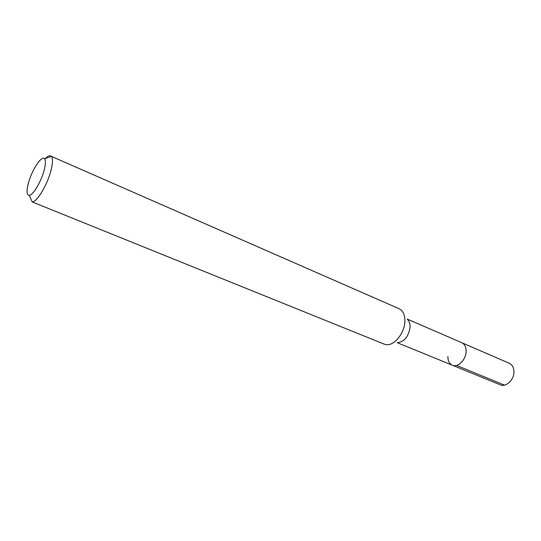 <?xml version="1.0" encoding="UTF-8"?>
<svg xmlns="http://www.w3.org/2000/svg" width="541" height="541" viewBox="0 0 541 541"><rect width="100%" height="100%" fill="white"/><g stroke="black" fill="none" stroke-linecap="round" stroke-linejoin="round"><path stroke-width="0.81" d="M397.263 342.69L500.29 384.84C505.957 387.539 514.139 379.796 513.95 371.768C513.849 367.576 512.32 364.756 509.358 363.309L461.804 342.717C464.692 344.137 466.139 347.018 466.132 351.359C466.132 359.664 457.855 367.88 452.33 365.222C449.321 363.782 447.84 360.84 447.894 356.404M407.468 319.467C409.348 321.192 410.213 323.843 410.058 327.427C408.475 336.685 404.364 341.743 397.723 342.609M452.33 365.222C457.855 367.88 466.132 359.664 466.132 351.359C466.139 347.018 464.692 344.137 461.804 342.717L407.204 319.075M384.171 344.123L386.409 344.651C394.267 345.78 404.418 333.351 404.844 321.814C405.087 316.438 403.809 312.475 401.023 309.946L399.075 308.715L51.422 156.39C52.923 158.405 52.829 162.882 51.152 169.82C47.709 184.183 37.004 202.212 32.244 201.942L384.171 344.123M45.207 158.621C47.493 156.227 49.326 155.294 50.692 155.828M44.301 169.604C41.515 181.066 33.021 195.484 29.234 195.362C26.719 195.139 26.394 191.25 28.247 183.703C31.506 170.516 41.84 154.638 44.612 158.831C45.775 160.467 45.667 164.058 44.301 169.604M504.537 385.131L456.509 365.418M29.234 195.362L32.244 201.942M44.612 158.831L51.422 156.39"/></g></svg>
